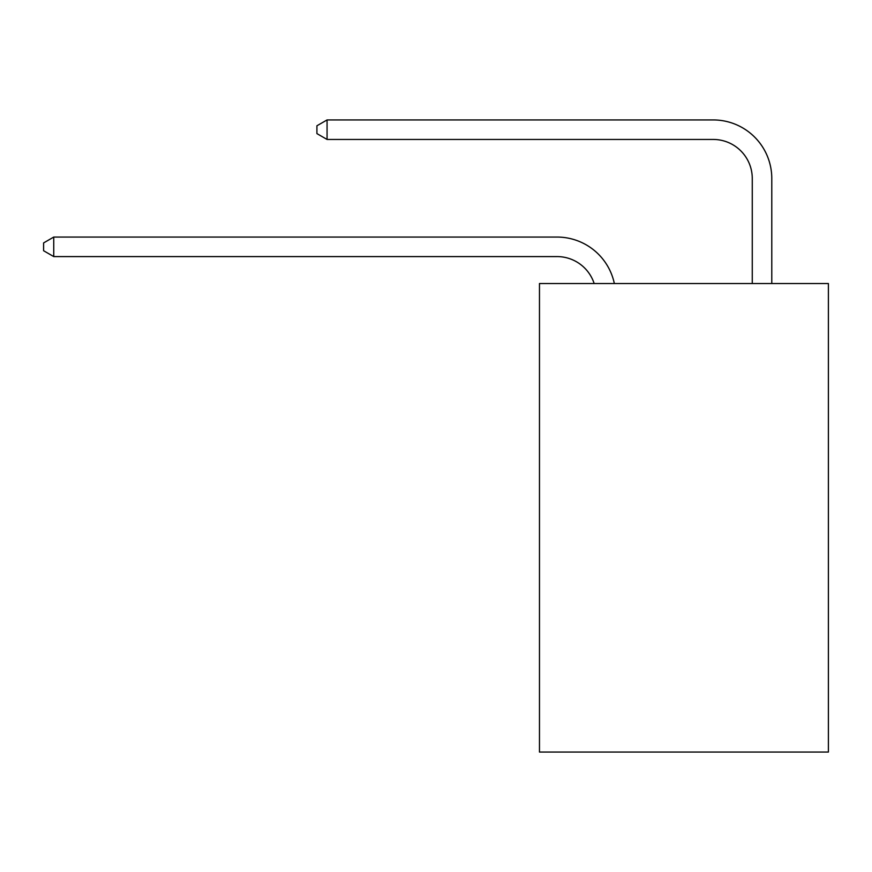 <?xml version="1.0" encoding="UTF-8"?>
<svg xmlns="http://www.w3.org/2000/svg" width="872" height="872" viewBox="0 0 872 872"><rect width="100%" height="100%" fill="white"/><g stroke="black" fill="none" stroke-linecap="round" stroke-linejoin="round"><path stroke-width="1.31" d="M828.4 283.531L828.4 752.067L539.474 752.067L539.474 283.531L828.4 283.531M557.034 256.586A39.044 39.044 -26.7 0 1 594.159 283.531A39.044 39.044 -27.1 0 0 557.034 256.586L53.748 256.586L43.6 250.733L43.6 242.928L53.748 237.064L557.034 237.064A58.566 58.566 153.3 0 1 614.346 283.531M752.264 283.531L752.264 178.498A39.044 39.044 10.3 0 0 713.22 139.455L327.065 139.455L316.918 133.601L316.918 125.786L327.065 119.933L713.22 119.933A58.566 58.566 30.9 0 1 771.785 178.498L771.785 283.531M752.264 178.498A39.044 39.044 -149.1 0 0 713.22 139.455A39.044 39.044 -149.1 0 1 752.264 178.498A39.044 39.044 -149.1 0 0 713.22 139.455A39.044 39.044 -149.1 0 1 752.264 178.498A39.044 39.044 -149.1 0 0 713.22 139.455A39.044 39.044 -149.1 0 1 752.264 178.498A39.044 39.044 -149.1 0 0 713.22 139.455A39.044 39.044 -149.1 0 1 752.264 178.498A39.044 39.044 -149.1 0 0 713.22 139.455A39.044 39.044 -149.1 0 1 752.264 178.498A39.044 39.044 -149.1 0 0 713.22 139.455A39.044 39.044 -149.1 0 1 752.264 178.498A39.044 39.044 -149.1 0 0 713.22 139.455A39.044 39.044 -149.1 0 1 752.264 178.498A39.044 39.044 -149.1 0 0 713.22 139.455A39.044 39.044 -149.1 0 1 752.264 178.498A39.044 39.044 -149.1 0 0 713.22 139.455A39.044 39.044 -149.1 0 1 752.264 178.498A39.044 39.044 -149.1 0 0 713.22 139.455A39.044 39.044 -149.1 0 1 752.264 178.498A39.044 39.044 -149.1 0 0 713.22 139.455A39.044 39.044 -149.1 0 1 752.264 178.498A39.044 39.044 -149.1 0 0 713.22 139.455A39.044 39.044 -149.1 0 1 752.264 178.498A39.044 39.044 -149.1 0 0 713.22 139.455A39.044 39.044 -149.1 0 1 752.264 178.498A39.044 39.044 -149.1 0 0 713.22 139.455A39.044 39.044 -149.1 0 1 752.264 178.498A39.044 39.044 -149.1 0 0 713.22 139.455A39.044 39.044 -149.1 0 1 752.264 178.498A39.044 39.044 -149.1 0 0 713.22 139.455A39.044 39.044 -149.1 0 1 752.264 178.498A39.044 39.044 -149.1 0 0 713.22 139.455A39.044 39.044 -149.1 0 1 752.264 178.498A39.044 39.044 -149.1 0 0 713.22 139.455A39.044 39.044 -149.1 0 1 752.264 178.498A39.044 39.044 -149.1 0 0 713.22 139.455A39.044 39.044 -149.1 0 1 752.264 178.498A39.044 39.044 -149.1 0 0 713.22 139.455A39.044 39.044 -149.1 0 1 752.264 178.498A39.044 39.044 -149.1 0 0 713.22 139.455A39.044 39.044 -149.1 0 1 752.264 178.498A39.044 39.044 -149.1 0 0 713.22 139.455A39.044 39.044 -149.1 0 1 752.264 178.498A39.044 39.044 -149.1 0 0 713.22 139.455A39.044 39.044 -149.1 0 1 752.264 178.498A39.044 39.044 -149.1 0 0 713.22 139.455A39.044 39.044 -149.1 0 1 752.264 178.498A39.044 39.044 -149.1 0 0 713.22 139.455A39.044 39.044 -149.1 0 1 752.264 178.498A39.044 39.044 -149.1 0 0 713.22 139.455A39.044 39.044 -149.1 0 1 752.264 178.498A39.044 39.044 -149.1 0 0 713.22 139.455A39.044 39.044 -149.1 0 1 752.264 178.498A39.044 39.044 -149.1 0 0 713.22 139.455A39.044 39.044 -149.1 0 1 752.264 178.498A39.044 39.044 -149.1 0 0 713.22 139.455A39.044 39.044 -149.1 0 1 752.264 178.498A39.044 39.044 -149.1 0 0 713.22 139.455A39.044 39.044 -149.1 0 1 752.264 178.498A39.044 39.044 -149.1 0 0 713.22 139.455A39.044 39.044 -149.1 0 1 752.264 178.498A39.044 39.044 -149.1 0 0 713.22 139.455A39.044 39.044 -149.1 0 1 752.264 178.498A39.044 39.044 -149.1 0 0 713.22 139.455A39.044 39.044 -149.1 0 1 752.264 178.498M53.748 237.064L53.748 256.586M327.065 119.933L327.065 139.455"/></g></svg>

